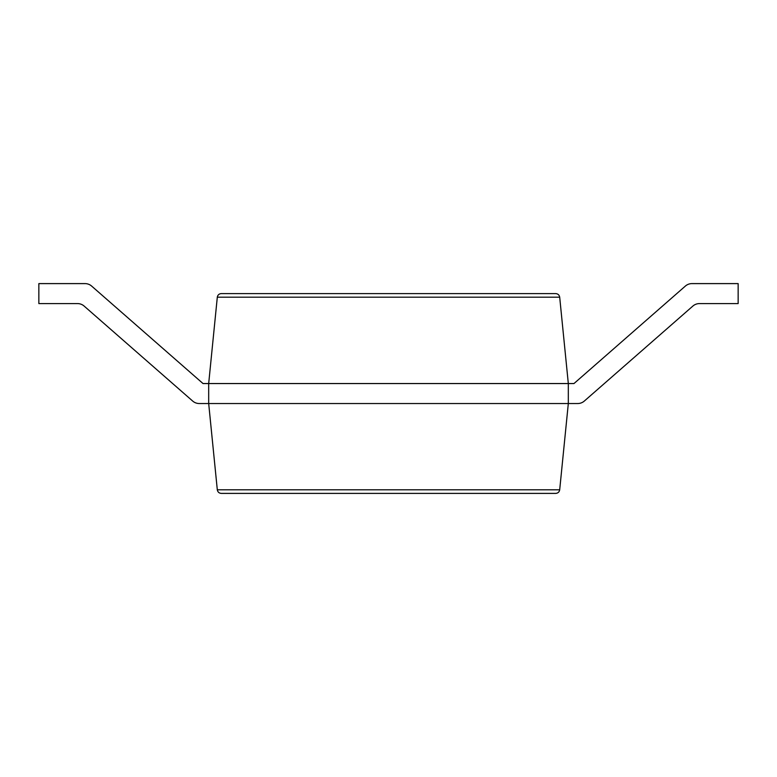 <?xml version="1.0" encoding="UTF-8"?>
<svg xmlns="http://www.w3.org/2000/svg" width="777" height="777" viewBox="0 0 777 777"><rect width="100%" height="100%" fill="white"/><g stroke="black" fill="none" stroke-linecap="round" stroke-linejoin="round"><path stroke-width="1.17" d="M77.535 303.584A9.994 9.994 0 0 1 84.12 306.06A9.994 9.994 0 0 0 77.535 303.584L38.85 303.584L38.85 283.605L85.043 283.605A9.994 9.994 0 0 1 91.628 286.072L203.03 383.556L208.683 383.556L217.307 297.193C217.725 294.988 219.046 293.784 221.29 293.599L555.71 293.599C557.954 293.784 559.275 294.988 559.693 297.193L568.317 383.556L568.317 403.535L559.693 489.801C559.275 492.006 557.954 493.21 555.71 493.395L221.29 493.395C219.046 493.21 217.725 492.006 217.307 489.801L559.693 489.801M699.465 303.584A9.994 9.994 0 0 0 692.88 306.06A9.994 9.994 0 0 1 699.465 303.584L738.15 303.584L738.15 283.605L691.957 283.605A9.994 9.994 0 0 0 685.372 286.072L573.97 383.556L208.683 383.556L208.683 403.535L217.307 489.801M192.696 401.068L84.12 306.06L192.696 401.068A9.994 9.994 0 0 0 199.281 403.535L577.719 403.535A9.994 9.994 0 0 0 584.304 401.068L692.88 306.06L584.304 401.068M38.85 283.605L85.043 283.605M91.628 286.072L203.03 383.556M685.372 286.072L573.97 383.556M568.317 403.535L577.719 403.535M217.307 297.193L559.693 297.193"/></g></svg>
